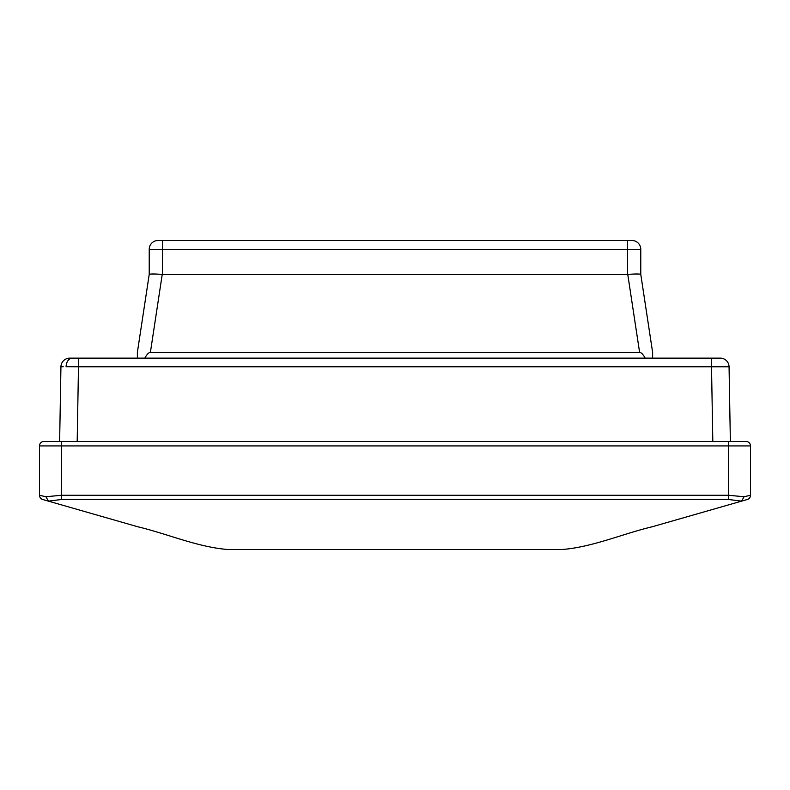 <?xml version="1.0" encoding="UTF-8"?>
<svg xmlns="http://www.w3.org/2000/svg" width="790" height="790" viewBox="0 0 790 790"><rect width="100%" height="100%" fill="white"/><g stroke="black" fill="none" stroke-linecap="round" stroke-linejoin="round"><path stroke-width="1.19" d="M652.303 358.137L640.256 358.137M137.697 358.137L90.761 358.137M63.22 366.698L60.939 366.757A8.779 8.779 0 0 1 69.718 358.137L78.487 358.137L69.718 358.137M728.262 366.718L728.854 366.738M720.283 358.137L711.514 358.137L720.283 358.137A8.779 8.779 0 0 1 729.061 366.757L730.365 441.521M137.371 358.137L137.371 352.429L149.221 274.387L149.221 249.285A8.779 8.779 0 0 1 158 240.516L632 240.516A8.779 8.779 0 0 1 640.779 249.285L640.779 274.397L652.629 352.429L652.629 358.137M729.061 366.757L78.487 366.757L78.487 358.137L711.514 358.137L711.563 366.757M42.68 499.487L48.437 501.146L42.68 499.487A4.385 4.385 0 0 1 39.5 495.271L39.5 445.916A4.385 4.385 0 0 1 43.885 441.521L61.442 441.521L57.058 441.521L59.635 441.521L60.939 366.757M652.629 352.429L640.779 274.397C639.9 273.873 635.555 273.873 627.764 274.387L162.236 274.387C154.445 273.873 150.1 273.873 149.221 274.387L137.371 352.429M627.615 274.397L627.615 249.285L162.385 249.285L162.385 240.516L158 240.516M645.183 358.137C643.1 354.345 641.243 352.449 639.614 352.429L150.386 352.429C148.757 352.449 146.9 354.345 144.817 358.137M66.123 366.698L68.365 366.698M77.183 441.521L78.487 366.757L66.084 366.698A8.779 6.211 -90 0 1 72.285 358.137M48.437 501.146L137.806 526.772C167.766 533.912 197.016 546.957 227.52 549.485L562.48 549.485C592.984 546.957 622.234 533.912 652.194 526.772L741.563 501.146L728.558 499.487L61.442 499.487L48.437 501.146L45.929 496.742L61.442 495.271L728.558 495.271L744.071 496.742L750.224 495.33M728.558 499.487L728.558 445.916L61.442 445.916L61.442 441.521L746.115 441.521A4.385 4.385 0 0 1 750.5 445.916L750.5 495.271A4.385 4.385 0 0 1 747.32 499.487L741.563 501.146L747.32 499.487M39.5 495.271L45.929 496.742M741.563 501.146L744.071 496.742M43.885 441.521A4.385 4.385 0 0 0 39.5 445.916L61.442 445.916L61.442 499.487M712.817 441.521L711.514 366.757M149.221 249.285L162.385 249.285L162.385 274.397M639.614 352.429L627.764 274.387M162.236 274.387L150.386 352.429M640.779 249.285L627.615 249.285L627.615 240.516M746.115 441.521A4.385 4.385 0 0 1 750.5 445.916L728.558 445.916L728.558 441.521"/></g></svg>
